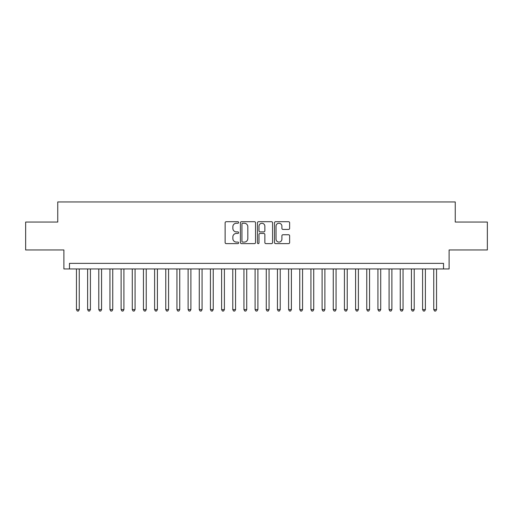 <?xml version="1.0" encoding="UTF-8"?>
<svg xmlns="http://www.w3.org/2000/svg" width="513" height="513" viewBox="0 0 513 513"><rect width="100%" height="100%" fill="white"/><g stroke="black" fill="none" stroke-linecap="round" stroke-linejoin="round"><path stroke-width="0.77" d="M238.635 222.469A0.769 0.769 0 0 0 237.865 221.699L226.227 221.699A1.097 1.097 0 0 0 225.13 222.796L225.13 242.527A1.097 1.097 0 0 0 226.227 243.624L237.865 243.624A0.769 0.769 0 0 0 238.635 242.854A0.769 0.769 0 0 0 237.865 242.085L236.358 242.085A3.508 3.508 0 0 1 232.857 238.577L232.857 236.935A3.508 3.508 0 0 1 236.358 233.428L237.865 233.428A0.769 0.769 0 0 0 238.635 232.658A0.769 0.769 0 0 0 237.865 231.895L236.358 231.895A3.508 3.508 0 0 1 232.857 228.388L232.857 226.746A3.508 3.508 0 0 1 236.358 223.238L237.865 223.238A0.769 0.769 0 0 0 238.635 222.469M288.53 229.426A1.097 1.097 0 0 0 289.627 228.33L289.627 222.796A1.097 1.097 0 0 0 288.53 221.699L275.596 221.699A1.097 1.097 0 0 0 274.5 222.796L274.5 242.527A1.097 1.097 0 0 0 275.596 243.624L288.53 243.624A1.097 1.097 0 0 0 289.627 242.527L289.627 235.839A1.097 1.097 0 0 0 288.53 234.742L282.996 234.742A1.097 1.097 0 0 0 281.9 235.839L281.9 239.154A2.931 2.931 0 0 1 278.969 242.085A2.931 2.931 0 0 1 276.039 239.154L276.039 226.169A2.931 2.931 0 0 1 278.969 223.238A2.931 2.931 0 0 1 281.9 226.169L281.9 228.33A1.097 1.097 0 0 0 282.996 229.426L288.53 229.426M443.527 268.947L449.106 268.947L449.106 249.966L487.35 249.966L487.35 222.052L455.249 222.052L455.249 201.955L57.751 201.955L57.751 222.052L25.65 222.052L25.65 249.966L63.894 249.966L63.894 268.947L443.527 268.947L443.527 263.368L69.473 263.368L69.473 268.947M255.538 222.796A1.097 1.097 0 0 0 254.448 221.699L241.514 221.699A1.097 1.097 0 0 0 240.417 222.796L240.417 242.527A1.097 1.097 0 0 0 241.514 243.624L254.448 243.624A1.097 1.097 0 0 0 255.538 242.527L255.538 222.796M258.552 221.699L271.486 221.699A1.097 1.097 0 0 1 272.583 222.796L272.583 242.527A1.097 1.097 0 0 1 271.486 243.624L265.952 243.624A1.097 1.097 0 0 1 264.855 242.527L264.855 234.524A1.097 1.097 0 0 0 263.759 233.428L260.091 233.428A1.097 1.097 0 0 0 258.994 234.524L258.994 242.854A0.769 0.769 0 0 1 258.225 243.624A0.769 0.769 0 0 1 257.462 242.854L257.462 222.796A1.097 1.097 0 0 1 258.552 221.699M242.72 223.238A0.769 0.769 0 0 0 241.95 224.001L241.95 241.322A0.769 0.769 0 0 0 242.72 242.085L244.31 242.085A3.508 3.508 0 0 0 247.817 238.577L247.817 226.746A3.508 3.508 0 0 0 244.31 223.238L242.72 223.238M264.855 226.22A2.931 2.931 0 0 0 261.925 223.29A2.931 2.931 0 0 0 258.994 226.22L258.994 230.799A1.097 1.097 0 0 0 260.091 231.895L263.759 231.895A1.097 1.097 0 0 0 264.855 230.799L264.855 226.22M76.456 268.947L76.456 309.596L79.246 309.596L79.246 268.947M79.246 309.596L78.406 311.045L77.29 311.045L76.456 309.596M87.62 268.947L87.62 309.596L90.41 309.596L90.41 268.947M90.41 309.596L89.576 311.045L88.454 311.045L87.62 309.596M98.785 268.947L98.785 309.596L101.574 309.596L101.574 268.947M101.574 309.596L100.74 311.045L99.625 311.045L98.785 309.596M109.949 268.947L109.949 309.596L112.745 309.596L112.745 268.947M112.745 309.596L111.905 311.045L110.789 311.045L109.949 309.596M121.119 268.947L121.119 309.596L123.909 309.596L123.909 268.947M123.909 309.596L123.069 311.045L121.953 311.045L121.119 309.596M132.283 268.947L132.283 309.596L135.073 309.596L135.073 268.947M135.073 309.596L134.233 311.045L133.117 311.045L132.283 309.596M143.448 268.947L143.448 309.596L146.237 309.596L146.237 268.947M146.237 309.596L145.403 311.045L144.288 311.045L143.448 309.596M154.612 268.947L154.612 309.596L157.408 309.596L157.408 268.947M157.408 309.596L156.568 311.045L155.452 311.045L154.612 309.596M165.776 268.947L165.776 309.596L168.572 309.596L168.572 268.947M168.572 309.596L167.732 311.045L166.616 311.045L165.776 309.596M176.947 268.947L176.947 309.596L179.736 309.596L179.736 268.947M179.736 309.596L178.896 311.045L177.78 311.045L176.947 309.596M188.111 268.947L188.111 309.596L190.9 309.596L190.9 268.947M190.9 309.596L190.066 311.045L188.951 311.045L188.111 309.596M199.275 268.947L199.275 309.596L202.064 309.596L202.064 268.947M202.064 309.596L201.231 311.045L200.115 311.045L199.275 309.596M210.439 268.947L210.439 309.596L213.235 309.596L213.235 268.947M213.235 309.596L212.395 311.045L211.279 311.045L210.439 309.596M221.61 268.947L221.61 309.596L224.399 309.596L224.399 268.947M224.399 309.596L223.559 311.045L222.443 311.045L221.61 309.596M232.774 268.947L232.774 309.596L235.563 309.596L235.563 268.947M235.563 309.596L234.73 311.045L233.607 311.045L232.774 309.596M243.938 268.947L243.938 309.596L246.727 309.596L246.727 268.947M246.727 309.596L245.894 311.045L244.778 311.045L243.938 309.596M255.102 268.947L255.102 309.596L257.898 309.596L257.898 268.947M257.898 309.596L257.058 311.045L255.942 311.045L255.102 309.596M266.273 268.947L266.273 309.596L269.062 309.596L269.062 268.947M269.062 309.596L268.222 311.045L267.106 311.045L266.273 309.596M277.437 268.947L277.437 309.596L280.226 309.596L280.226 268.947M280.226 309.596L279.393 311.045L278.27 311.045L277.437 309.596M288.601 268.947L288.601 309.596L291.39 309.596L291.39 268.947M291.39 309.596L290.557 311.045L289.441 311.045L288.601 309.596M299.765 268.947L299.765 309.596L302.561 309.596L302.561 268.947M302.561 309.596L301.721 311.045L300.605 311.045L299.765 309.596M310.936 268.947L310.936 309.596L313.725 309.596L313.725 268.947M313.725 309.596L312.885 311.045L311.769 311.045L310.936 309.596M322.1 268.947L322.1 309.596L324.889 309.596L324.889 268.947M324.889 309.596L324.049 311.045L322.933 311.045L322.1 309.596M333.264 268.947L333.264 309.596L336.053 309.596L336.053 268.947M336.053 309.596L335.22 311.045L334.104 311.045L333.264 309.596M344.428 268.947L344.428 309.596L347.224 309.596L347.224 268.947M347.224 309.596L346.384 311.045L345.268 311.045L344.428 309.596M355.592 268.947L355.592 309.596L358.388 309.596L358.388 268.947M358.388 309.596L357.548 311.045L356.432 311.045L355.592 309.596M366.763 268.947L366.763 309.596L369.552 309.596L369.552 268.947M369.552 309.596L368.712 311.045L367.597 311.045L366.763 309.596M377.927 268.947L377.927 309.596L380.717 309.596L380.717 268.947M380.717 309.596L379.883 311.045L378.767 311.045L377.927 309.596M389.091 268.947L389.091 309.596L391.881 309.596L391.881 268.947M391.881 309.596L391.047 311.045L389.931 311.045L389.091 309.596M400.255 268.947L400.255 309.596L403.051 309.596L403.051 268.947M403.051 309.596L402.211 311.045L401.095 311.045L400.255 309.596M411.426 268.947L411.426 309.596L414.215 309.596L414.215 268.947M414.215 309.596L413.375 311.045L412.26 311.045L411.426 309.596M422.59 268.947L422.59 309.596L425.38 309.596L425.38 268.947M425.38 309.596L424.546 311.045L423.424 311.045L422.59 309.596M433.754 268.947L433.754 309.596L436.544 309.596L436.544 268.947M436.544 309.596L435.71 311.045L434.594 311.045L433.754 309.596"/></g></svg>

